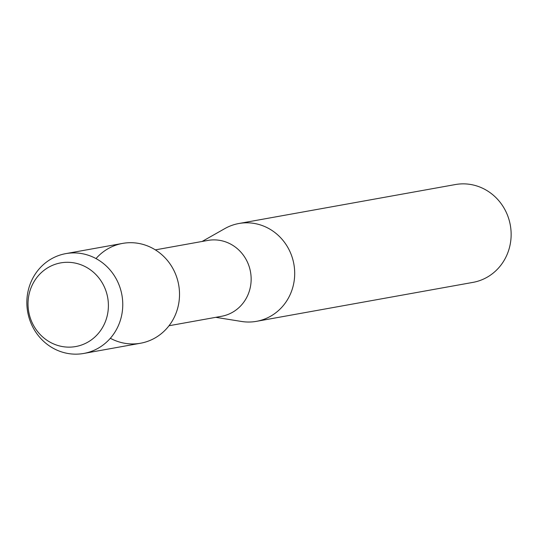 <?xml version="1.0" encoding="UTF-8"?>
<svg xmlns="http://www.w3.org/2000/svg" width="538" height="538" viewBox="0 0 538 538"><rect width="100%" height="100%" fill="white"/><g stroke="black" fill="none" stroke-linecap="round" stroke-linejoin="round"><path stroke-width="0.81" d="M33.369 325.12A42.502 40.115 -100.2 0 0 88.239 341.919A42.502 40.115 -100.2 0 0 103.054 284.32A42.502 40.115 -100.2 0 0 48.178 267.521A42.502 40.115 -100.2 0 0 33.369 325.12A42.502 40.115 -100.2 0 0 88.239 341.919A42.502 40.115 -100.2 0 0 103.054 284.32A42.502 40.115 -100.2 0 0 48.178 267.521A42.502 40.115 -100.2 0 0 33.369 325.12M110.357 338.267A50.713 47.869 -100.2 0 0 166.538 328.698A50.713 47.869 -100.2 0 0 173.135 268.973A50.713 47.869 -100.2 0 0 96.013 258.583M169.006 325.746L221.535 316.29A38.548 36.376 -100.2 0 0 246.303 259.854A38.548 36.376 -100.2 0 0 207.883 240.425L155.347 249.874M215.765 317.333L241.555 321.468A49.704 46.907 -100.2 0 0 256.505 321.334A49.704 46.907 -100.2 0 0 288.449 248.563A49.704 46.907 -100.2 0 0 238.899 223.505A49.704 46.907 -100.2 0 0 224.844 228.589L202.113 241.461M256.505 321.334L472.956 282.383A49.704 46.907 -100.2 0 0 504.893 209.612A49.704 46.907 -100.2 0 0 455.35 184.554L238.899 223.505M33.228 327.877A50.713 47.869 -100.2 0 0 83.793 353.446A50.713 47.869 -100.2 0 0 116.383 279.188A50.713 47.869 -100.2 0 0 65.824 253.62A50.713 47.869 -100.2 0 0 33.228 327.877M83.793 353.446L140.539 343.237A50.713 47.869 -100.2 0 0 173.135 268.973A50.713 47.869 -100.2 0 0 122.577 243.405L65.824 253.62"/></g></svg>
